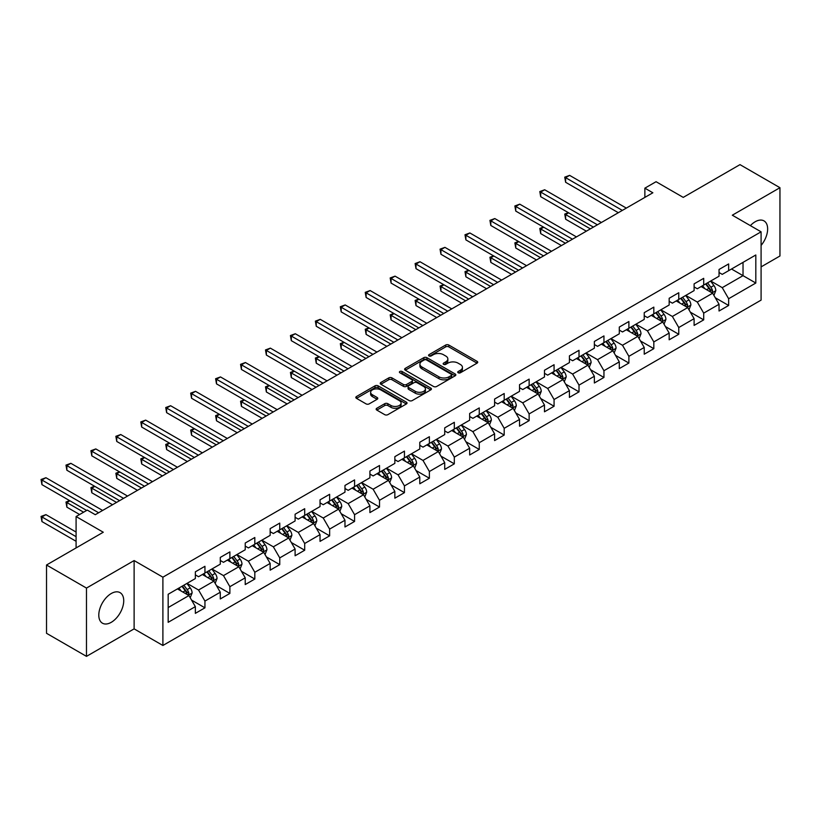 <?xml version="1.0" encoding="UTF-8"?>
<svg xmlns="http://www.w3.org/2000/svg" width="821" height="821" viewBox="0 0 821 821"><rect width="100%" height="100%" fill="white"/><g stroke="black" fill="none" stroke-linecap="round" stroke-linejoin="round"><path stroke-width="1.23" d="M458.2 372.775A1.55 0.893 0 0 0 460.396 372.775L477.063 363.149A2.217 1.283 0 0 0 477.719 362.246A2.217 1.283 0 0 0 477.063 361.343L448.82 345.036A2.217 1.283 0 0 0 445.69 345.036L429.014 354.662A1.55 0.893 0 0 0 428.562 355.298A1.55 0.893 0 0 0 429.014 355.924A1.55 0.893 0 0 0 431.21 355.924L433.365 354.682A7.102 4.095 0 0 1 443.412 354.682L445.762 356.037A7.102 4.095 0 0 1 447.845 358.941A7.102 4.095 0 0 1 445.762 361.835L443.607 363.087A1.55 0.893 0 0 0 443.155 363.724A1.55 0.893 0 0 0 443.607 364.35A1.55 0.893 0 0 0 445.803 364.35L447.958 363.108A7.102 4.095 0 0 1 458.005 363.108L460.355 364.462A7.102 4.095 0 0 1 462.439 367.367A7.102 4.095 0 0 1 460.355 370.261L458.2 371.513A1.55 0.893 0 0 0 457.749 372.149A1.55 0.893 0 0 0 458.2 372.775L458.2 371.513M111.256 622.318A17.631 10.18 120 0 0 122.781 606.77A17.631 10.18 120 0 0 120.082 592.649A17.631 10.18 120 0 0 111.256 593.521A17.631 10.18 120 0 0 99.741 609.059A17.631 10.18 120 0 0 102.44 623.19A17.631 10.18 120 0 0 111.256 622.318M761.088 245.417A17.631 10.18 120 0 0 763.992 220.89A17.631 10.18 120 0 0 755.176 221.762A17.631 10.18 120 0 0 750.373 225.631M376.798 408.263A2.217 1.283 0 0 0 376.151 409.176A2.217 1.283 0 0 0 376.798 410.079L384.721 414.656A2.217 1.283 0 0 0 387.861 414.656L406.374 403.963A2.217 1.283 0 0 0 407.031 403.06A2.217 1.283 0 0 0 406.374 402.157L378.132 385.849A2.217 1.283 0 0 0 374.992 385.849L356.478 396.533A2.217 1.283 0 0 0 355.832 397.446A2.217 1.283 0 0 0 356.478 398.349L366.053 403.87A2.217 1.283 0 0 0 369.193 403.87L377.116 399.304A2.217 1.283 0 0 0 377.763 398.39A2.217 1.283 0 0 0 377.116 397.487L372.365 394.747A5.932 3.428 0 0 1 370.63 392.325A5.932 3.428 0 0 1 374.294 389.154A5.932 3.428 0 0 1 380.759 389.903L399.355 400.638A5.932 3.428 0 0 1 401.1 403.06A5.932 3.428 0 0 1 397.436 406.221A5.932 3.428 0 0 1 390.96 405.482L387.861 403.696A2.217 1.283 0 0 0 384.721 403.696L376.798 408.263L376.798 410.079M761.088 266.887L779.95 255.998L779.95 187.701L739.988 164.631L683.236 197.389L656.061 181.708L644.865 188.163L652.859 192.781L95.277 514.695L87.283 510.087L76.086 516.542L76.086 547.925M86.482 588.072L86.482 656.369L134.121 628.865L134.121 560.569L86.482 588.072L46.52 565.002L103.272 532.234L76.086 516.542M134.121 560.569L162.897 577.184L761.088 231.82L761.088 300.117L162.897 645.48L162.897 577.184M779.95 187.701L732.311 215.205L761.088 231.82M433.529 386.475A2.217 1.283 0 0 0 436.659 386.475L455.183 375.792A2.217 1.283 0 0 0 455.829 374.889A2.217 1.283 0 0 0 455.183 373.976L426.93 357.669A2.217 1.283 0 0 0 423.8 357.669L405.276 368.362A2.217 1.283 0 0 0 404.63 369.265A2.217 1.283 0 0 0 405.276 370.179L433.529 386.475M400.484 373.114A1.55 0.893 0 0 1 402.064 373.329L430.748 389.893L412.265 400.566A2.217 1.283 0 0 1 409.125 400.566L380.882 384.259L388.805 379.723L388.805 377.876L380.882 382.453A2.217 1.283 0 0 0 380.226 383.356A2.217 1.283 0 0 0 380.882 384.259L380.882 382.453M388.805 379.723A2.217 1.283 0 0 1 391.945 379.723L391.945 377.876A2.217 1.283 0 0 0 388.805 377.876M391.945 377.876L403.398 384.485A2.217 1.283 0 0 0 406.539 384.485L411.793 381.457A2.217 1.283 0 0 0 412.44 380.544A2.217 1.283 0 0 0 411.793 379.641L399.868 372.755A1.55 0.893 0 0 1 399.417 372.118A1.55 0.893 0 0 1 400.371 371.297A1.55 0.893 0 0 1 402.064 371.492L430.779 388.066A2.217 1.283 0 0 1 431.425 388.969A2.217 1.283 0 0 1 430.779 389.872L430.779 388.066M86.482 656.369L46.52 633.299L46.52 565.002M191.591 600.12L204.942 607.827L204.942 601.085L220.285 592.228L220.285 598.961L229.88 593.429L229.88 586.687L245.222 577.83L245.222 584.562L254.818 579.031L254.818 572.288L270.16 563.432L270.16 570.164L279.756 564.632L279.756 557.89L295.098 549.033L295.098 555.766L304.694 550.234L304.694 543.492L320.036 534.635L320.036 541.378L329.632 535.836L329.632 529.093L344.974 520.237L344.974 526.979L354.569 521.438L354.569 514.695L369.912 505.839L369.912 512.581L379.507 507.039L379.507 500.297L394.85 491.44L394.85 498.183L404.445 492.641L404.445 485.909L419.788 477.042L419.788 483.785L429.383 478.243L429.383 471.511L444.725 462.644L444.725 469.386L454.321 463.844L454.321 457.112L469.663 448.245L469.663 454.988L479.259 449.446L479.259 442.714L494.601 433.847L494.601 440.59L504.197 435.048L504.197 428.316L519.539 419.449L519.539 426.191L529.135 420.65L529.135 413.917L544.477 405.051L544.477 411.793L554.072 406.251L554.072 399.519L569.415 390.652L569.415 397.395L579.01 391.853L579.01 385.121L594.353 376.264L594.353 382.997L603.948 377.455L603.948 370.723L619.291 361.866L619.291 368.598L628.886 363.056L628.886 356.324L644.228 347.468L644.228 354.2L653.824 348.668L653.824 341.926L669.166 333.069L669.166 339.802L678.762 334.27L678.762 327.528L694.104 318.671L694.104 325.403L703.7 319.872L703.7 313.129L719.042 304.273L719.042 311.005L728.638 305.474L728.638 298.731L755.813 283.04L755.813 254.982L743.026 262.371L743.026 275.661L755.813 283.04M204.942 607.827L195.347 613.359L195.347 606.627L168.172 622.318L168.172 594.26L195.347 578.569L195.347 571.827L204.942 566.295L204.942 573.027L220.285 564.171L220.285 557.428L229.88 551.897L229.88 558.629L245.222 549.772L245.222 543.03L254.818 537.498L254.818 544.231L270.16 535.374L270.16 528.632L279.756 523.1L279.756 529.832L295.098 520.976L295.098 514.233L304.694 508.702L304.694 515.434L320.036 506.578L320.036 499.835L329.632 494.304L329.632 501.036L344.974 492.179L344.974 485.447L354.569 479.905L354.569 486.637L369.912 477.781L369.912 471.049L379.507 465.507L379.507 472.239L394.85 463.383L394.85 456.65L404.445 451.109L404.445 457.851L419.788 448.984L419.788 442.252L429.383 436.71L429.383 443.453L444.725 434.586L444.725 427.854L454.321 422.312L454.321 429.055L469.663 420.188L469.663 413.456L479.259 407.914L479.259 414.656L494.601 405.79L494.601 399.057L504.197 393.516L504.197 400.258L519.539 391.391L519.539 384.659L529.135 379.117L529.135 385.86L544.477 376.993L544.477 370.261L554.072 364.719L554.072 371.461L569.415 362.595L569.415 355.862L579.01 350.321L579.01 357.063L594.353 348.207L594.353 341.464L603.948 335.922L603.948 342.665L619.291 333.808L619.291 327.066L628.886 321.524L628.886 328.267L644.228 319.41L644.228 312.668L653.824 307.126L653.824 313.868L669.166 305.012L669.166 298.269L678.762 292.738L678.762 299.47L694.104 290.613L694.104 283.871L703.7 278.34L703.7 285.072L719.042 276.215L719.042 269.473L728.638 263.941L728.638 270.673L755.813 254.982M202.377 574.505L213.891 581.155L198.538 590.012L187.034 583.362M195.347 574.874L198.538 576.722L204.942 573.027M198.538 590.012L204.942 601.085M213.891 581.155L220.285 592.228M227.314 560.107L238.829 566.757L223.476 575.613L211.972 568.963M220.285 560.476L223.476 562.323L229.88 558.629M223.476 575.613L229.88 586.687M238.829 566.757L245.222 577.83M252.252 545.708L263.767 552.359L248.414 561.215L236.91 554.575M245.222 546.078L248.414 547.925L254.818 544.231M248.414 561.215L254.818 572.288M263.767 552.359L270.16 563.432M277.19 531.31L288.705 537.96L273.352 546.817L261.848 540.177M270.16 531.68L273.352 533.527L279.756 529.832M273.352 546.817L279.756 557.89M288.705 537.96L295.098 549.033M302.128 516.912L313.643 523.562L298.3 532.418L286.786 525.779M295.098 517.281L298.3 519.129L304.694 515.434M298.3 532.418L304.694 543.492M313.643 523.562L320.036 534.635M327.066 502.514L338.58 509.164L323.238 518.02L311.723 511.38M320.036 502.883L323.238 504.73L329.632 501.036M323.238 518.02L329.632 529.093M338.58 509.164L344.974 520.237M352.004 488.115L363.518 494.765L348.176 503.622L336.661 496.982M344.974 488.485L348.176 490.332L354.569 486.637M348.176 503.622L354.569 514.695M363.518 494.765L369.912 505.839M376.942 473.717L388.456 480.367L373.114 489.224L361.599 482.584M369.912 474.086L373.114 475.934L379.507 472.239M373.114 489.224L379.507 500.297M388.456 480.367L394.85 491.44M401.88 459.319L413.394 465.969L398.052 474.825L386.537 468.186M394.85 459.688L398.052 461.535L404.445 457.851M398.052 474.825L404.445 485.909M413.394 465.969L419.788 477.042M426.817 444.92L438.332 451.571L422.989 460.427L411.475 453.787M419.788 445.29L422.989 447.137L429.383 443.453M422.989 460.427L429.383 471.511M438.332 451.571L444.725 462.644M451.755 430.532L463.27 437.172L447.927 446.029L436.413 439.389M444.725 430.902L447.927 432.739L454.321 429.055M447.927 446.029L454.321 457.112M463.27 437.172L469.663 448.245M476.693 416.134L488.208 422.774L472.865 431.63L461.351 424.991M469.663 416.504L472.865 418.341L479.259 414.656M472.865 431.63L479.259 442.714M488.208 422.774L494.601 433.847M501.631 401.736L513.146 408.376L497.803 417.242L486.289 410.592M494.601 402.105L497.803 403.942L504.197 400.258M497.803 417.242L504.197 428.316M513.146 408.376L519.539 419.449M526.569 387.338L538.083 393.977L522.741 402.844L511.226 396.194M519.539 387.707L522.741 389.554L529.135 385.86M522.741 402.844L529.135 413.917M538.083 393.977L544.477 405.051M551.507 372.939L563.021 379.579L547.679 388.446L536.164 381.796M544.477 373.309L547.679 375.156L554.072 371.461M547.679 388.446L554.072 399.519M563.021 379.579L569.415 390.652M576.445 358.541L587.959 365.181L572.617 374.048L561.102 367.398M569.415 358.91L572.617 360.758L579.01 357.063M572.617 374.048L579.01 385.121M587.959 365.181L594.353 376.264M601.383 344.143L612.897 350.783L597.555 359.649L586.04 352.999M594.353 344.512L597.555 346.359L603.948 342.665M597.555 359.649L603.948 370.723M612.897 350.783L619.291 361.866M626.32 329.744L637.835 336.384L622.492 345.251L610.978 338.601M619.291 330.114L622.492 331.961L628.886 328.267M622.492 345.251L628.886 356.324M637.835 336.384L644.228 347.468M651.258 315.346L662.773 321.986L647.43 330.853L635.916 324.203M644.228 315.716L647.43 317.563L653.824 313.868M647.43 330.853L653.824 341.926M662.773 321.986L669.166 333.069M676.206 300.948L687.711 307.588L672.368 316.454L660.854 309.804M669.166 301.317L672.368 303.165L678.762 299.47M672.368 316.454L678.762 327.528M687.711 307.588L694.104 318.671M701.144 286.55L712.649 293.2L697.306 302.056L685.792 295.406M694.104 286.919L697.306 288.766L703.7 285.072M697.306 302.056L703.7 313.129M712.649 293.2L719.042 304.273M731.511 269.011L743.026 275.661L722.244 287.658L710.729 281.008M719.042 272.521L722.244 274.368L728.638 270.673M722.244 287.658L728.638 298.731M134.121 628.865L162.897 645.48M644.865 188.163L644.865 197.389M168.172 607.55L188.953 595.553L177.439 588.903M188.953 595.553L195.347 606.627M715.286 297.766L728.638 305.474M690.348 312.165L703.7 319.872M665.41 326.563L678.762 334.27M640.472 340.961L653.824 348.668M615.534 355.36L628.886 363.056M590.597 369.748L603.948 377.455M565.659 384.146L579.01 391.853M540.721 398.544L554.072 406.251M515.783 412.942L529.135 420.65M490.845 427.341L504.197 435.048M465.907 441.739L479.259 449.446M440.969 456.137L454.321 463.844M416.031 470.536L429.383 478.243M391.094 484.934L404.445 492.641M366.156 499.332L379.507 507.039M341.218 513.73L354.569 521.438M316.28 528.129L329.632 535.836M291.342 542.527L304.694 550.234M266.404 556.925L279.756 564.632M241.466 571.324L254.818 579.031M216.528 585.722L229.88 593.429M458.816 373.001L460.355 372.108A7.102 4.095 0 0 0 462.439 369.214L462.439 367.367M447.845 358.941L447.845 360.788A7.102 4.095 0 0 1 445.762 363.682L444.223 364.575M477.042 363.169L448.82 346.883A2.217 1.283 0 0 0 445.69 346.883L429.629 356.15M455.152 375.802L426.93 359.516A2.217 1.283 0 0 0 423.8 359.516L405.307 370.189M451.252 375.515A1.55 0.893 0 0 0 451.714 374.889A1.55 0.893 0 0 0 451.252 374.253L426.468 359.937A1.55 0.893 0 0 0 424.262 359.937L421.994 361.25A7.102 4.095 0 0 0 419.911 364.144A7.102 4.095 0 0 0 421.994 367.049L438.937 376.829A7.102 4.095 0 0 0 448.984 376.829L451.252 375.515L451.252 377.362A1.55 0.893 0 0 0 451.714 376.726L451.714 374.889M419.911 364.144L419.911 365.992A7.102 4.095 0 0 0 421.994 368.896L421.994 367.049M451.252 377.362L448.984 378.676A7.102 4.095 0 0 1 438.937 378.676L421.994 368.896M391.945 379.723L403.398 386.332A2.217 1.283 0 0 0 406.539 386.332L411.793 383.294A2.217 1.283 0 0 0 412.44 382.391L412.44 380.544M415.282 391.35A5.932 3.428 0 0 0 421.748 392.089A5.932 3.428 0 0 0 425.422 388.928A5.932 3.428 0 0 0 423.677 386.506L417.13 382.719A2.217 1.283 0 0 0 413.989 382.719L408.735 385.757A2.217 1.283 0 0 0 408.078 386.66A2.217 1.283 0 0 0 408.735 387.563L415.282 391.35L415.282 393.197A5.932 3.428 0 0 0 421.748 393.936A5.932 3.428 0 0 0 425.422 390.775L425.422 388.928M408.078 386.66L408.078 388.507A2.217 1.283 0 0 0 408.735 389.411L408.735 387.563M415.282 393.197L408.735 389.411M401.1 403.06L401.1 404.907A5.932 3.428 0 0 1 397.436 408.068A5.932 3.428 0 0 1 390.96 407.329L387.861 405.543A2.217 1.283 0 0 0 384.721 405.543L376.829 410.1M370.63 392.325L370.63 394.172A5.932 3.428 0 0 0 372.365 396.594L372.365 394.747M377.116 397.487L377.116 399.304L372.365 396.594M406.354 403.983L378.132 387.697A2.217 1.283 0 0 0 374.992 387.697L356.509 398.37M713.911 295.386L715.809 290.593A5.993 3.458 -120 0 0 713.901 285.492L710.606 281.09M704.849 288.694L702.612 285.698M568.666 212.834L565.628 214.589L565.628 219.207L586.358 231.173M711.725 292.656L712.577 290.85A5.993 3.458 -120 0 0 710.863 287.247L707.569 282.835M706.06 283.707L709.724 288.592A3.048 1.765 60 0 1 710.278 289.515L712.577 290.85M705.65 283.943L708.944 288.356A5.993 3.458 60 0 1 710.658 291.958M565.628 219.207L564.745 214.076L590.361 228.864M564.745 214.076L568.317 212.629M622.328 210.402L565.628 177.675L569.62 175.366L626.32 208.103M618.336 212.711L565.628 182.283L565.628 177.675L564.745 177.162L569.62 175.366M565.628 182.283L564.745 177.162M688.973 309.784L690.872 304.991A5.993 3.458 -120 0 0 688.963 299.891L685.668 295.488M679.911 303.093L677.674 300.096M543.728 227.232L540.69 228.987L540.69 233.605L561.42 245.571M686.787 307.054L687.639 305.248A5.993 3.458 -120 0 0 685.925 301.646L682.631 297.233M681.122 298.105L684.786 302.99A3.048 1.765 60 0 1 685.34 303.914L687.639 305.248M680.712 298.341L684.006 302.754A5.993 3.458 60 0 1 685.72 306.356M540.69 233.605L539.808 228.474L565.423 243.262M539.808 228.474L543.379 227.027M664.035 324.182L665.934 319.39A5.993 3.458 -120 0 0 664.025 314.289L660.731 309.886M654.973 317.491L652.736 314.494M518.79 241.631L515.752 243.385L515.752 248.004L536.482 259.97M661.849 321.452L662.701 319.646A5.993 3.458 -120 0 0 660.987 316.044L657.693 311.631M656.184 312.503L659.848 317.388A3.048 1.765 60 0 1 660.402 318.312L662.701 319.646M655.774 312.739L659.068 317.142A5.993 3.458 60 0 1 660.782 320.754M515.752 248.004L514.87 242.872L540.485 257.661M514.87 242.872L518.441 241.425M597.39 224.8L540.69 192.073L544.682 189.764L601.383 222.501M593.398 227.109L540.69 196.681L540.69 192.073L539.808 191.56L544.682 189.764M540.69 196.681L539.808 191.56M572.453 239.198L515.752 206.461L519.744 204.162L576.445 236.9M568.46 241.507L515.752 211.079L515.752 206.461L514.87 205.958L519.744 204.162M515.752 211.079L514.87 205.958M639.097 338.58L640.996 333.788A5.993 3.458 -120 0 0 639.087 328.687L635.793 324.274M630.035 331.889L627.798 328.893M493.852 256.029L490.814 257.784L490.814 262.392L511.545 274.368M636.911 335.851L637.763 334.044A5.993 3.458 -120 0 0 636.049 330.442L632.755 326.029M631.246 326.902L634.91 331.787A3.048 1.765 60 0 1 635.464 332.71L637.763 334.044M630.836 327.138L634.13 331.54A5.993 3.458 60 0 1 635.844 335.153M490.814 262.392L489.932 257.271L515.547 272.059M489.932 257.271L493.503 255.824M614.159 352.968L616.058 348.186A5.993 3.458 -120 0 0 614.149 343.086L610.855 338.673M605.098 346.288L602.86 343.291M468.914 270.427L465.876 272.182L465.876 276.79L486.607 288.766M611.973 350.249L612.825 348.443A5.993 3.458 -120 0 0 611.111 344.83L607.817 340.428M606.308 341.3L609.972 346.185A3.048 1.765 60 0 1 610.526 347.109L612.825 348.443M605.898 341.536L609.192 345.939A5.993 3.458 60 0 1 610.906 349.551M465.876 276.79L464.994 271.669L490.609 286.457M464.994 271.669L468.565 270.222M589.221 367.367L591.12 362.584A5.993 3.458 -120 0 0 589.211 357.484L585.917 353.071M580.16 360.686L577.922 357.689M443.976 284.825L440.939 286.58L440.939 291.188L461.669 303.165M587.036 364.647L587.887 362.841A5.993 3.458 -120 0 0 586.173 359.229L582.879 354.826M581.371 355.698L585.034 360.583A3.048 1.765 60 0 1 585.589 361.507L587.887 362.841M580.96 355.934L584.254 360.337A5.993 3.458 60 0 1 585.968 363.939M440.939 291.188L440.056 286.067L465.671 300.855M440.056 286.067L443.627 284.62M547.515 253.597L490.814 220.859L494.806 218.56L551.507 251.298M543.523 255.906L490.814 225.477L490.814 220.859L489.932 220.356L494.806 218.56M490.814 225.477L489.932 220.356M522.577 267.995L465.876 235.258L469.869 232.959L526.569 265.686M518.585 270.304L465.876 239.876L465.876 235.258L464.994 234.755L469.869 232.959M465.876 239.876L464.994 234.755M497.639 282.393L440.939 249.656L444.931 247.357L501.631 280.084M493.647 284.702L440.939 254.274L440.939 249.656L440.056 249.153L444.931 247.357M440.939 254.274L440.056 249.153M564.284 381.765L566.182 376.983A5.993 3.458 -120 0 0 564.273 371.882L560.979 367.469M555.222 375.084L552.985 372.087M419.038 299.224L416.001 300.979L416.001 305.586L436.731 317.563M562.098 379.045L562.949 377.239A5.993 3.458 -120 0 0 561.236 373.627L557.941 369.224M556.433 370.097L560.096 374.981A3.048 1.765 60 0 1 560.651 375.905L562.949 377.239M556.022 370.333L559.317 374.735A5.993 3.458 60 0 1 561.03 378.337M416.001 305.586L415.118 300.465L440.733 315.254M415.118 300.465L418.689 299.018M472.701 296.792L416.001 264.054L419.993 261.745L476.693 294.482M468.709 299.101L416.001 268.672L416.001 264.054L415.118 263.551L419.993 261.745M416.001 268.672L415.118 263.551M539.346 396.163L541.244 391.381A5.993 3.458 -120 0 0 539.335 386.27L536.041 381.868M530.284 389.472L528.047 386.486M394.101 313.622L391.063 315.377L391.063 319.985L411.793 331.961M537.16 393.444L538.012 391.627A5.993 3.458 -120 0 0 536.298 388.025L533.003 383.623M531.495 384.495L535.159 389.38A3.048 1.765 60 0 1 535.713 390.303L538.012 391.627M531.084 384.731L534.379 389.133A5.993 3.458 60 0 1 536.092 392.736M391.063 319.985L390.18 314.864L415.795 329.652M390.18 314.864L393.752 313.417M447.763 311.19L391.063 278.452L395.055 276.143L451.755 308.881M443.771 313.499L391.063 283.071L391.063 278.452L390.18 277.95L395.055 276.143M391.063 283.071L390.18 277.95M514.408 410.562L516.306 405.779A5.993 3.458 -120 0 0 514.398 400.669L511.103 396.266M505.346 403.87L503.109 400.884M369.163 328.02L366.125 329.775L366.125 334.383L386.855 346.359M512.222 407.842L513.074 406.026A5.993 3.458 -120 0 0 511.36 402.423L508.066 398.021M506.557 398.893L510.221 403.778A3.048 1.765 60 0 1 510.775 404.702L513.074 406.026M506.147 399.129L509.441 403.532A5.993 3.458 60 0 1 511.155 407.134M366.125 334.383L365.242 329.262L390.858 344.05M365.242 329.262L368.814 327.815M422.825 325.588L366.125 292.851L370.117 290.542L426.817 323.279M418.833 327.897L366.125 297.469L366.125 292.851L365.242 292.348L370.117 290.542M366.125 297.469L365.242 292.348M489.47 424.96L491.369 420.167A5.993 3.458 -120 0 0 489.46 415.067L486.165 410.664M480.408 418.269L478.171 415.282M344.225 342.419L341.187 344.173L341.187 348.781L361.917 360.758M487.284 422.24L488.136 420.424A5.993 3.458 -120 0 0 486.422 416.822L483.128 412.419M481.619 413.291L485.283 418.176A3.048 1.765 60 0 1 485.837 419.1L488.136 420.424M481.209 413.527L484.503 417.93A5.993 3.458 60 0 1 486.217 421.532M341.187 348.781L340.305 343.66L365.92 358.449M340.305 343.66L343.876 342.213M397.887 339.986L341.187 307.249L345.179 304.94L401.88 337.677M393.895 342.295L341.187 311.867L341.187 307.249L340.305 306.746L345.179 304.94M341.187 311.867L340.305 306.746M464.532 439.358L466.431 434.566A5.993 3.458 -120 0 0 464.522 429.465L461.228 425.062M455.47 432.667L453.233 429.681M319.287 356.817L316.249 358.561L316.249 363.18L336.979 375.156M462.346 436.639L463.198 434.822A5.993 3.458 -120 0 0 461.484 431.22L458.19 426.817M456.681 427.679L460.345 432.575A3.048 1.765 60 0 1 460.899 433.498L463.198 434.822M456.271 427.926L459.565 432.328A5.993 3.458 60 0 1 461.279 435.93M316.249 363.18L315.367 358.059L340.982 372.847M315.367 358.059L318.938 356.612M372.95 354.385L316.249 321.647L320.241 319.338L376.942 352.076M368.957 356.694L316.249 326.265L316.249 321.647L315.367 321.144L320.241 319.338M316.249 326.265L315.367 321.144M439.594 453.756L441.493 448.964A5.993 3.458 -120 0 0 439.584 443.863L436.29 439.461M430.532 447.065L428.295 444.079M294.349 371.215L291.311 372.96L291.311 377.578L312.042 389.554M437.408 451.037L438.26 449.22A5.993 3.458 -120 0 0 436.546 445.618L433.252 441.216M431.743 442.078L435.407 446.973A3.048 1.765 60 0 1 435.961 447.897L438.26 449.22M431.333 442.324L434.627 446.727A5.993 3.458 60 0 1 436.341 450.329M291.311 377.578L290.429 372.457L316.034 387.245M290.429 372.457L294 371.01M348.012 368.783L291.311 336.046L295.303 333.737L352.004 366.474M344.02 371.092L291.311 340.664L291.311 336.046L290.429 335.543L295.303 333.737M291.311 340.664L290.429 335.543M414.656 468.155L416.555 463.362A5.993 3.458 -120 0 0 414.646 458.262L411.352 453.859M405.595 461.464L403.357 458.477M269.411 385.613L266.373 387.358L266.373 391.976L287.104 403.942M412.47 465.435L413.322 463.619A5.993 3.458 -120 0 0 411.608 460.017L408.314 455.614M406.805 456.476L410.469 461.361A3.048 1.765 60 0 1 411.023 462.295L413.322 463.619M406.395 456.722L409.689 461.125A5.993 3.458 60 0 1 411.403 464.727M266.373 391.976L265.491 386.855L291.096 401.643M265.491 386.855L269.062 385.408M323.074 383.181L266.373 350.444L270.366 348.135L327.066 380.872M319.071 385.49L266.373 355.062L266.373 350.444L265.491 349.941L270.366 348.135M266.373 355.062L265.491 349.941M389.718 482.553L391.617 477.76A5.993 3.458 -120 0 0 389.708 472.66L386.404 468.257M380.657 475.862L378.419 472.875M244.473 400.001L241.436 401.756L241.436 406.374L262.166 418.341M387.533 479.833L388.384 478.017A5.993 3.458 -120 0 0 386.67 474.415L383.376 470.012M381.868 470.874L385.531 475.759A3.048 1.765 60 0 1 386.086 476.693L388.384 478.017M381.457 471.121L384.751 475.523A5.993 3.458 60 0 1 386.465 479.125M241.436 406.374L240.553 401.253L266.158 416.042M240.553 401.253L244.124 399.806M298.136 397.58L241.436 364.842L245.428 362.533L302.128 395.27M294.134 399.889L241.436 369.46L241.436 364.842L240.553 364.339L245.428 362.533M241.436 369.46L240.553 364.339M364.781 496.951L366.679 492.159A5.993 3.458 -120 0 0 364.77 487.058L361.466 482.656M355.719 490.26L353.482 487.274M219.535 414.4L216.498 416.155L216.498 420.773L237.228 432.739M362.595 494.232L363.446 492.415A5.993 3.458 -120 0 0 361.733 488.813L358.438 484.411M356.93 485.273L360.593 490.158A3.048 1.765 60 0 1 361.148 491.091L363.446 492.415M356.519 485.519L359.814 489.921A5.993 3.458 60 0 1 361.527 493.524M216.498 420.773L215.615 415.652L241.22 430.44M215.615 415.652L219.186 414.205M273.198 411.978L216.498 379.24L220.49 376.931L277.19 409.669M269.196 414.287L216.498 383.859L216.498 379.24L215.615 378.727L220.49 376.931M216.498 383.859L215.615 378.727M339.843 511.35L341.741 506.557A5.993 3.458 -120 0 0 339.832 501.457L336.528 497.054M330.781 504.658L328.544 501.672M194.598 428.798L191.56 430.553L191.56 435.171L212.29 447.137M337.657 508.63L338.509 506.814A5.993 3.458 -120 0 0 336.795 503.211L333.5 498.809M331.992 499.671L335.656 504.556A3.048 1.765 60 0 1 336.21 505.49L338.509 506.814M331.581 499.917L334.876 504.32A5.993 3.458 60 0 1 336.589 507.922M191.56 435.171L190.677 430.05L216.282 444.828M190.677 430.05L194.238 428.603M248.26 426.376L191.56 393.639L195.552 391.33L252.252 424.067M244.258 428.685L191.56 398.257L191.56 393.639L190.677 393.126L195.552 391.33M191.56 398.257L190.677 393.126M314.905 525.748L316.803 520.955A5.993 3.458 -120 0 0 314.895 515.855L311.59 511.452M305.843 519.057L303.606 516.07M169.66 443.196L166.622 444.951L166.622 449.569L187.352 461.535M312.719 523.028L313.571 521.212A5.993 3.458 -120 0 0 311.857 517.61L308.552 513.207M307.054 514.069L310.718 518.954A3.048 1.765 60 0 1 311.272 519.888L313.571 521.212M306.644 514.315L309.938 518.718A5.993 3.458 60 0 1 311.652 522.32M166.622 449.569L165.739 444.448L191.344 459.226M165.739 444.448L169.3 443.001M223.322 440.774L166.622 408.037L170.614 405.728L227.314 438.465M219.32 443.083L166.622 412.655L166.622 408.037L165.739 407.524L170.614 405.728M166.622 412.655L165.739 407.524M289.967 540.146L291.865 535.354A5.993 3.458 -120 0 0 289.957 530.253L286.652 525.851M280.905 533.455L278.668 530.469M144.722 457.595L141.684 459.35L141.684 463.968L162.414 475.934M287.781 537.427L288.633 535.61A5.993 3.458 -120 0 0 286.919 532.008L283.614 527.605M282.116 528.467L285.78 533.352A3.048 1.765 60 0 1 286.334 534.286L288.633 535.61M281.706 528.714L285 533.116A5.993 3.458 60 0 1 286.714 536.718M141.684 463.968L140.802 458.847L166.406 473.625M140.802 458.847L144.363 457.4M198.384 455.173L141.684 422.435L145.676 420.126L202.377 452.864M194.382 457.482L141.684 427.043L141.684 422.435L140.802 421.922L145.676 420.126M141.684 427.043L140.802 421.922M265.029 554.544L266.928 549.752A5.993 3.458 -120 0 0 265.019 544.651L261.714 540.249M255.967 547.853L253.73 544.857M119.784 471.993L116.746 473.748L116.746 478.366L137.476 490.332M262.843 551.825L263.695 550.008A5.993 3.458 -120 0 0 261.981 546.406L258.677 542.004M257.178 542.866L260.842 547.751A3.048 1.765 60 0 1 261.396 548.685L263.695 550.008M256.768 543.112L260.062 547.515A5.993 3.458 60 0 1 261.776 551.117M116.746 478.366L115.864 473.245L141.469 488.023M115.864 473.245L119.425 471.788M173.447 469.571L116.746 436.834L120.738 434.525L177.439 467.262M169.444 471.88L116.746 441.441L116.746 436.834L115.864 436.32L120.738 434.525M116.746 441.441L115.864 436.32M240.091 568.943L241.99 564.15A5.993 3.458 -120 0 0 240.081 559.05L236.776 554.647M231.029 562.252L228.792 559.255M94.846 486.391L91.808 488.146L91.808 492.764L112.539 504.73M237.905 566.213L238.757 564.407A5.993 3.458 -120 0 0 237.043 560.805L233.739 556.402M232.24 557.264L235.904 562.149A3.048 1.765 60 0 1 236.458 563.083L238.757 564.407M231.83 557.51L235.124 561.913A5.993 3.458 60 0 1 236.838 565.515M91.808 492.764L90.926 487.643L116.531 502.421M90.926 487.643L94.487 486.186M148.509 483.969L91.808 451.232L95.8 448.923L152.501 481.66M144.506 486.268L91.808 455.84L91.808 451.232L90.926 450.719L95.8 448.923M91.808 455.84L90.926 450.719M215.153 583.341L217.052 578.548A5.993 3.458 -120 0 0 215.143 573.448L211.839 569.045M206.092 576.65L203.854 573.653M69.908 500.789L66.87 502.544L66.87 507.162L79.606 514.51M212.967 580.611L213.819 578.805A5.993 3.458 -120 0 0 212.105 575.203L208.801 570.8M207.303 571.662L210.966 576.547A3.048 1.765 60 0 1 211.52 577.471L213.819 578.805M206.892 571.898L210.186 576.311A5.993 3.458 60 0 1 211.9 579.913M66.87 507.162L65.988 502.042L83.609 512.212M65.988 502.042L69.549 500.584M123.571 498.368L66.87 465.63L70.863 463.321L127.563 496.058M119.568 500.666L66.87 470.238L66.87 465.63L65.988 465.117L70.863 463.321M66.87 470.238L65.988 465.117M190.215 597.739L192.114 592.947A5.993 3.458 -120 0 0 190.205 587.846L186.901 583.444M181.154 591.048L178.916 588.052M76.086 532.049L45.925 514.634L41.933 516.943L41.933 521.561L76.086 541.285M188.019 595.009L188.881 593.203A5.993 3.458 -120 0 0 187.167 589.601L183.863 585.199M182.365 586.061L186.028 590.946A3.048 1.765 60 0 1 186.583 591.869L188.881 593.203M181.954 586.297L185.248 590.71A5.993 3.458 60 0 1 186.962 594.312M41.933 521.561L41.05 516.44L76.086 536.667M41.05 516.44L45.925 514.634M98.633 512.766L41.933 480.028L45.925 477.719L102.625 510.457M86.646 510.457L41.933 484.636L41.933 480.028L41.05 479.515L45.925 477.719M41.933 484.636L41.05 479.515M460.355 372.108L460.355 370.261M443.607 364.35L443.607 363.087M445.762 363.682L445.762 361.835M429.014 355.924L429.014 354.662M445.69 346.883L445.69 345.036M448.82 346.883L448.82 345.036M477.063 363.149L477.063 361.343M405.276 370.179L405.276 368.362M423.8 359.516L423.8 357.669M426.93 359.516L426.93 357.669M455.183 375.792L455.183 373.976M438.937 378.676L438.937 376.829M448.984 378.676L448.984 376.829M403.398 386.332L403.398 384.485M406.539 386.332L406.539 384.485M411.793 383.294L411.793 381.457M402.064 373.329L402.064 371.492M384.721 405.543L384.721 403.696M387.861 405.543L387.861 403.696M390.96 407.329L390.96 405.482M356.478 398.349L356.478 396.533M374.992 387.697L374.992 385.849M378.132 387.697L378.132 385.849M406.374 403.963L406.374 402.157M712.053 292.851L715.779 290.706M710.863 287.247L713.901 285.492M706.604 289.7L708.944 288.356M687.115 307.249L690.841 305.104M685.925 301.646L688.963 299.891M681.666 304.098L684.006 302.754M662.178 321.647L665.903 319.502M660.987 316.044L664.025 314.289M656.728 318.497L659.068 317.142M637.24 336.046L640.965 333.901M636.049 330.442L639.087 328.687M631.79 332.895L634.13 331.54M612.302 350.444L616.027 348.299M611.111 344.83L614.149 343.086M606.852 347.293L609.192 345.939M587.364 364.842L591.089 362.697M586.173 359.229L589.211 357.484M581.915 361.692L584.254 360.337M562.426 379.24L566.151 377.096M561.236 373.627L564.273 371.882M556.977 376.09L559.317 374.735M537.488 393.639L541.213 391.494M536.298 388.025L539.335 386.27M532.039 390.488L534.379 389.133M512.55 408.037L516.276 405.892M511.36 402.423L514.398 400.669M507.101 404.886L509.441 403.532M487.612 422.435L491.338 420.29M486.422 416.822L489.46 415.067M482.163 419.285L484.503 417.93M462.675 436.834L466.39 434.689M461.484 431.22L464.522 429.465M457.225 433.683L459.565 432.328M437.737 451.232L441.452 449.087M436.546 445.618L439.584 443.863M432.287 448.081L434.627 446.727M412.799 465.63L416.514 463.485M411.608 460.017L414.646 458.262M407.349 462.48L409.689 461.125M387.861 480.028L391.576 477.884M386.67 474.415L389.708 472.66M382.412 476.878L384.751 475.523M362.923 494.427L366.638 492.282M361.733 488.813L364.77 487.058M357.474 491.276L359.814 489.921M337.985 508.825L341.7 506.67M336.795 503.211L339.832 501.457M332.536 505.674L334.876 504.32M313.047 523.223L316.762 521.068M311.857 517.61L314.895 515.855M307.598 520.073L309.938 518.718M288.109 537.611L291.824 535.466M286.919 532.008L289.957 530.253M282.66 534.471L285 533.116M263.172 552.01L266.887 549.865M261.981 546.406L265.019 544.651M257.722 548.869L260.062 547.515M238.234 566.408L241.949 564.263M237.043 560.805L240.081 559.05M232.784 563.268L235.124 561.913M213.296 580.806L217.011 578.661M212.105 575.203L215.143 573.448M207.846 577.656L210.186 576.311M188.358 595.204L192.073 593.06M187.167 589.601L190.205 587.846M182.909 592.054L185.248 590.71"/></g></svg>
